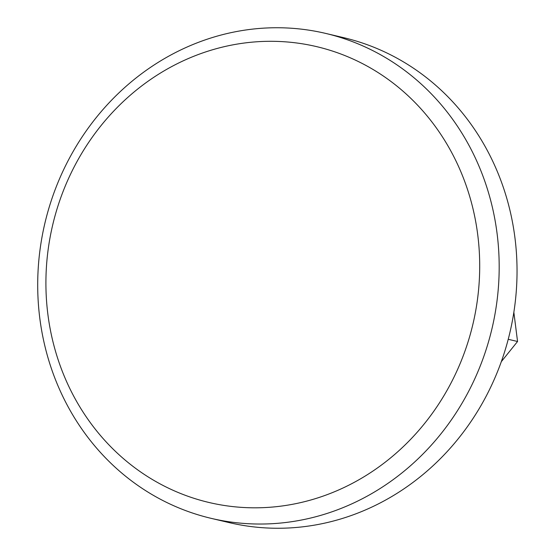 <?xml version="1.0" encoding="UTF-8"?>
<svg xmlns="http://www.w3.org/2000/svg" width="556" height="556" viewBox="0 0 556 556"><rect width="100%" height="100%" fill="white"/><g stroke="black" fill="none" stroke-linecap="round" stroke-linejoin="round"><path stroke-width="0.83" d="M513.848 312.27L517.553 341.495L501.31 361.671M517.553 341.495L508.226 339.292M335.852 36.084A249.137 229.67 -76.7 0 0 325.774 33.436A249.137 229.67 -76.7 0 0 46.294 217.556A249.137 229.67 -76.7 0 0 201.036 515.697A249.137 229.67 -76.7 0 0 211.12 518.345A249.137 229.67 -76.7 0 0 490.594 334.225A249.137 229.67 -76.7 0 0 335.852 36.084M326.17 49.136A234.187 215.888 -76.7 0 0 55.371 214.595A234.187 215.888 -76.7 0 0 199.444 499.976A234.187 215.888 -76.7 0 0 470.244 334.517A234.187 215.888 -76.7 0 0 326.17 49.136M211.12 518.345L228.968 522.564A249.137 229.67 -76.7 0 0 508.448 338.444A249.137 229.67 -76.7 0 0 353.699 40.303A249.137 229.67 -76.7 0 0 343.622 37.655L325.774 33.436"/></g></svg>
